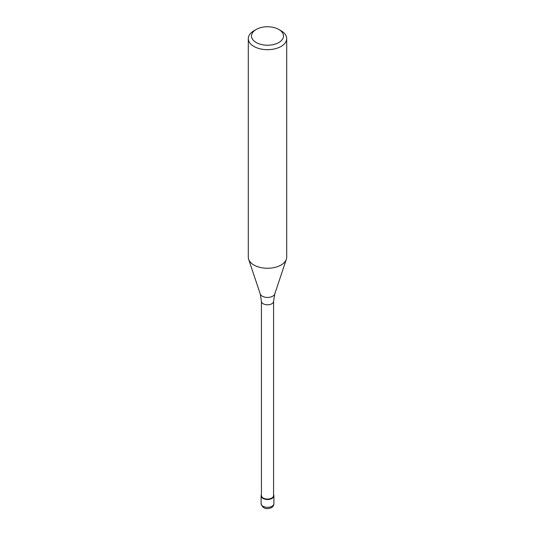 <?xml version="1.0" encoding="UTF-8"?>
<svg xmlns="http://www.w3.org/2000/svg" width="535" height="535" viewBox="0 0 535 535"><rect width="100%" height="100%" fill="white"/><g stroke="black" fill="none" stroke-linecap="round" stroke-linejoin="round"><path stroke-width="0.8" d="M272.027 498.419A6.4 3.691 180 0 1 265.052 499.222A6.4 3.691 180 0 1 261.1 495.805A6.4 3.691 180 0 1 261.421 494.654A6.4 3.691 0 0 0 264.15 498.954A6.4 3.691 0 0 0 272.027 498.419A6.4 3.691 0 0 0 273.579 494.654A6.4 3.691 180 0 1 273.9 495.805A6.4 3.691 180 0 1 272.027 498.419M261.421 495.544A6.079 3.511 0 0 0 265.173 498.787A6.079 3.511 0 0 0 271.8 498.031A6.079 3.511 0 0 0 273.579 495.544L273.579 301.285A6.079 3.511 180 0 1 271.8 303.773A6.079 3.511 180 0 1 265.173 304.529A6.079 3.511 180 0 1 261.421 301.285L261.421 495.544M248.3 38.6L248.3 257.181A19.2 11.081 0 0 0 248.648 259.281A19.2 11.081 0 0 0 261.876 267.781A19.2 11.081 0 0 0 281.076 265.019A19.2 11.081 0 0 0 286.352 259.281A19.2 11.081 0 0 0 286.7 257.181L286.7 38.6A19.2 11.081 180 0 1 281.076 46.438A19.2 11.081 180 0 1 260.15 48.839A19.2 11.081 180 0 1 248.3 38.6A19.2 11.081 180 0 1 253.924 30.762L256.185 29.458A15.996 9.235 180 0 1 278.815 29.458A15.996 9.235 180 0 1 278.815 42.519A15.996 9.235 180 0 1 256.185 42.519A15.996 9.235 180 0 1 256.185 29.458L253.924 30.762M278.815 29.458L281.076 30.762A19.2 11.081 180 0 1 286.7 38.6M261.1 503.649A6.4 3.691 0 0 0 265.052 507.06A6.4 3.691 0 0 0 272.027 506.257A6.4 3.691 0 0 0 273.9 503.649C273.96 505.174 273.117 506.538 271.365 507.722C266.022 509.741 262.605 508.384 261.1 503.649L261.1 495.805M261.421 301.285L260.244 293.983A7.39 4.267 0 0 0 265.333 297.253A7.39 4.267 0 0 0 272.723 296.189A7.39 4.267 0 0 0 274.756 293.983L273.579 301.285M273.9 495.805L273.9 503.649M274.756 293.983L286.352 259.281M260.244 293.983L248.648 259.281"/></g></svg>
